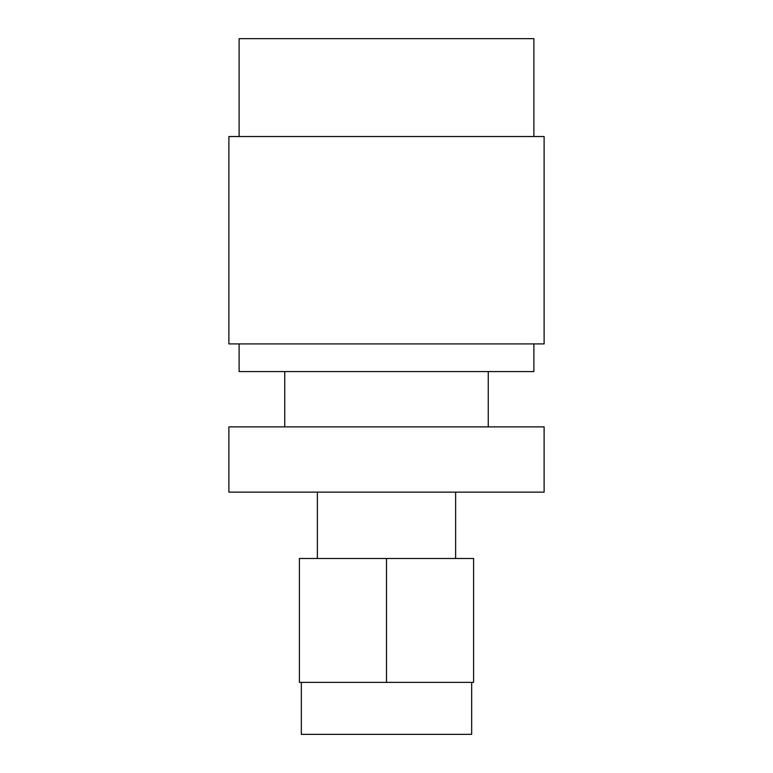 <?xml version="1.0" encoding="UTF-8"?>
<svg xmlns="http://www.w3.org/2000/svg" width="773" height="773" viewBox="0 0 773 773"><rect width="100%" height="100%" fill="white"/><g stroke="black" fill="none" stroke-linecap="round" stroke-linejoin="round"><path stroke-width="1.16" d="M239.118 136.531L239.118 38.65L533.882 38.65L533.882 136.531M228.885 136.531L544.115 136.531L544.115 343.917L228.885 343.917L228.885 136.531M239.118 343.917L239.118 371.571L533.882 371.571L533.882 343.917M386.5 426.87L228.885 426.87L228.885 492.13L544.115 492.13L544.115 426.87L386.5 426.87M299.402 558.493L473.598 558.493L473.598 682.366L299.402 682.366L299.402 558.493M386.5 682.366L386.5 558.493M471.665 682.366L471.665 734.35L301.335 734.35L301.335 682.366M284.744 426.87L284.744 371.571M488.256 426.87L488.256 371.571M317.374 558.493L317.374 492.13M455.626 558.493L455.626 492.13"/></g></svg>
